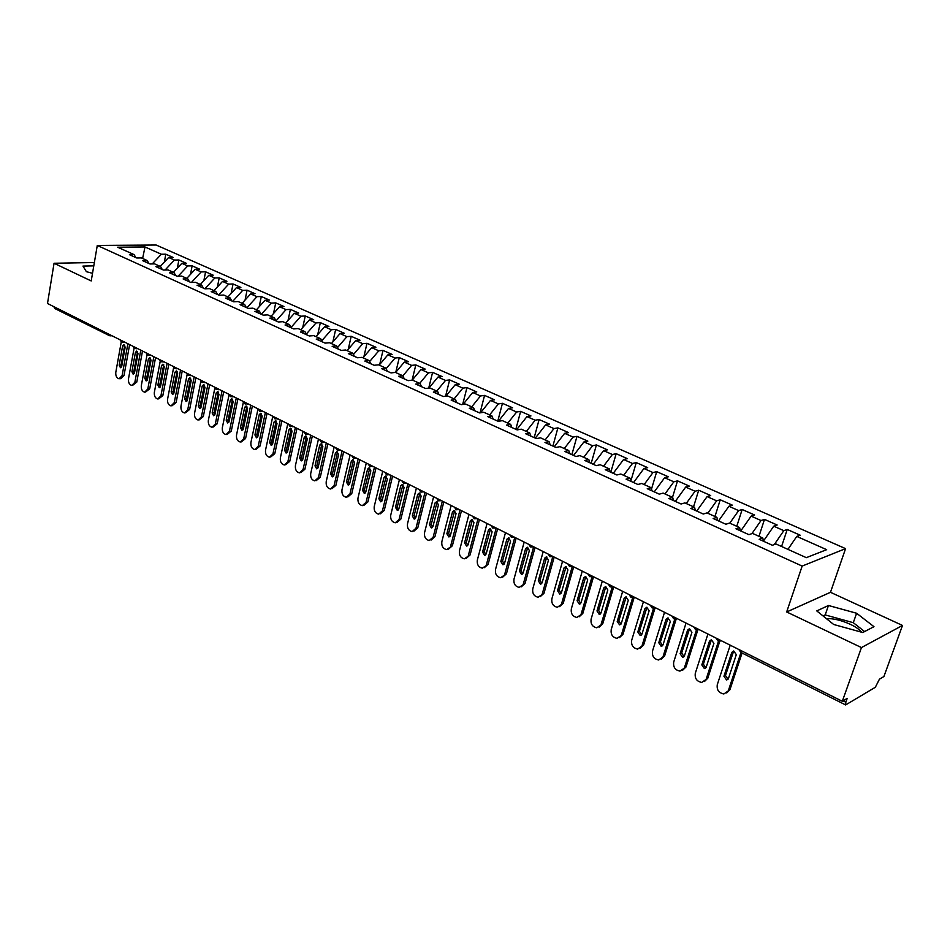 <?xml version="1.0" encoding="UTF-8"?>
<svg xmlns="http://www.w3.org/2000/svg" width="950" height="950" viewBox="0 0 950 950"><rect width="100%" height="100%" fill="white"/><g stroke="black" fill="none" stroke-linecap="round" stroke-linejoin="round"><path stroke-width="1.43" d="M826.405 618.64C833.174 618.319 841.094 620.184 850.179 624.233C855.677 626.846 859.477 629.506 861.602 632.201M902.5 625.444L830.478 592.301L786.671 611.966L861.46 647.568L902.5 625.444L883.892 676.554L879.427 679.203L875.318 687.289L845.643 704.936L740.869 652.413L740.644 650.394M845.571 548.637L156.156 245.029L97.28 245.456L802.156 566.069L845.571 548.637L830.478 592.301M165.799 254.184L161.357 254.244L144.994 246.976L117.646 247.214L134.057 254.612L129.414 254.671L136.752 257.984L141.396 257.913L147.191 260.538L142.559 260.609L150.005 263.981L154.636 263.886L160.526 266.534L155.895 266.641L163.436 270.049L168.067 269.942L174.04 272.626L169.421 272.757L177.08 276.212L181.688 276.082L187.744 278.813L183.136 278.956L190.902 282.471L195.51 282.316L201.661 285.083L197.054 285.249L204.939 288.812L209.534 288.634L215.769 291.448L211.185 291.626L219.189 295.248L223.773 295.046L230.102 297.908L225.518 298.11L233.641 301.779L238.213 301.566L244.637 304.451L240.077 304.689L248.318 308.418L252.866 308.168L259.386 311.101L254.838 311.363L263.209 315.139L267.746 314.878L274.372 317.858L269.836 318.143L278.338 321.979L282.851 321.682L289.572 324.71L285.059 325.019L293.692 328.914L298.193 328.593L305.009 331.669L300.521 332.001L309.284 335.968L313.761 335.623L320.696 338.746L316.219 339.103L325.114 343.116L329.579 342.748L336.621 345.919L332.156 346.311L341.204 350.384L345.646 349.992L352.794 353.21L348.353 353.626L357.532 357.77L361.962 357.343L369.229 360.62L364.812 361.059L374.134 365.275L378.539 364.812L385.914 368.149L381.532 368.612L391.008 372.899L395.378 372.412L402.883 375.784L398.513 376.295L408.144 380.641L412.502 380.119L420.114 383.562L415.779 384.097L425.564 388.514L429.887 387.968L437.629 391.459L433.319 392.029L443.282 396.518L447.569 395.936L455.442 399.487L451.155 400.081L461.284 404.664L465.548 404.035L473.551 407.645L469.3 408.286L479.584 412.929L483.823 412.276L491.957 415.946L487.742 416.611L498.204 421.349L502.396 420.648L510.673 424.377L506.492 425.089L517.133 429.899L521.301 429.174L529.708 432.963L525.564 433.711L536.394 438.603L540.514 437.831L549.076 441.691L544.967 442.486L555.987 447.462L560.072 446.642L568.777 450.573L564.716 451.404L575.914 456.475L579.963 455.62L588.834 459.61L584.796 460.489L596.208 465.642L600.21 464.74L609.235 468.813L605.245 469.728L616.859 474.976L620.813 474.026L629.992 478.171L626.062 479.133L637.877 484.476L641.784 483.479L651.13 487.694L647.247 488.704L659.276 494.142L663.136 493.109L672.659 497.396L668.824 498.453L681.079 503.999L684.879 502.906L694.569 507.276L690.793 508.381L703.273 514.021L707.026 512.893L716.894 517.346L713.165 518.498L725.883 524.246L729.576 523.058L739.634 527.594L735.965 528.806L748.921 534.66L752.554 533.413L762.803 538.033L759.193 539.303L772.398 545.264L775.96 543.97L806.336 557.662L826.654 549.67L796.777 536.406L800.149 535.183L787.229 529.459L783.821 530.658L773.739 526.181L777.171 525.006L764.489 519.389L761.021 520.529L751.129 516.135L754.621 515.019L742.164 509.497L738.637 510.589L728.911 506.267L732.462 505.198L720.231 499.783L716.656 500.828L707.097 496.589L710.707 495.556L698.689 490.236L695.056 491.233L685.674 487.065L689.32 486.091L677.516 480.854L673.835 481.816L664.62 477.719L668.325 476.781L656.711 471.651L652.982 472.554L643.922 468.528L647.674 467.637L636.274 462.591L632.498 463.457L623.592 459.503L627.392 458.66L616.182 453.684L612.358 454.516L603.606 450.633L607.442 449.825L596.422 444.933L592.562 445.728L583.953 441.904L587.836 441.133L576.994 436.335L573.099 437.083L564.633 433.319L568.551 432.594L557.899 427.868L553.957 428.581L545.633 424.887L549.587 424.199L539.113 419.544L535.135 420.221L526.953 416.587L530.943 415.934L520.636 411.362L516.622 412.003L508.571 408.429L512.596 407.799L502.455 403.311L498.406 403.916L490.485 400.401L494.546 399.808L484.559 395.39L480.498 395.96L472.696 392.504L476.781 391.946L466.961 387.588L462.864 388.134L455.192 384.726L459.301 384.204L449.635 379.917L445.514 380.428L437.962 377.079L442.106 376.58L432.594 372.364L428.438 372.839L421.004 369.55L425.173 369.075L415.803 364.931L411.623 365.382L404.308 362.128L408.5 361.689L399.273 357.604L395.069 358.031L387.873 354.837L392.089 354.421L383.004 350.396L378.777 350.799L371.688 347.641L375.927 347.261L366.985 343.306L362.734 343.674L355.751 340.563L360.014 340.219L351.203 336.312L346.928 336.656L340.053 333.593L344.327 333.272L335.659 329.424L331.36 329.745L324.591 326.729L328.89 326.432L320.34 322.644L316.029 322.929L309.356 319.972L313.678 319.687L305.259 315.958L300.924 316.219L294.358 313.31L298.692 313.049L290.391 309.379L286.045 309.617L279.573 306.743L283.919 306.506L275.738 302.884L271.379 303.109L265.002 300.271L269.361 300.058L261.298 296.495L256.928 296.685L250.634 293.894L255.016 293.704L247.071 290.189L242.689 290.368L236.479 287.613L240.873 287.446L233.047 283.967L228.641 284.133L222.526 281.414L226.931 281.271L219.213 277.851L214.807 277.982L208.774 275.31L213.192 275.179L205.58 271.807L201.162 271.926L195.213 269.277L199.643 269.171L192.138 265.846L187.708 265.952L181.842 263.34L186.283 263.257L178.885 259.979L174.432 260.051L168.661 257.486L173.102 257.414L165.799 254.184L164.338 262.081M168.661 257.486L160.265 266.428M174.432 260.051L165.098 270.014M134.057 254.612L135.886 257.592M181.842 263.34L173.422 272.353M187.708 265.952L178.172 276.177M147.191 260.538L149.007 263.53M195.213 269.277L186.782 278.374M201.162 271.926L191.413 282.447M160.526 266.534L162.308 269.539M208.774 275.31L200.319 284.478M214.807 277.982L204.879 288.776M174.04 272.626L175.809 275.642M222.526 281.414L214.047 290.664M228.641 284.133L218.69 295.022M187.744 278.813L189.501 281.829M236.479 287.613L227.988 296.946M242.689 290.368L232.714 301.364M201.661 285.083L203.395 288.111M250.634 293.894L242.119 303.323M256.928 296.685L246.929 307.788M215.769 291.448L217.491 294.476M265.002 300.271L256.452 309.783M271.379 303.109L261.357 314.308M230.102 297.908L231.788 300.948M279.573 306.743L271.011 316.35M286.045 309.617L275.999 320.922L274.372 317.858M244.637 304.451L246.311 307.503M294.358 313.31L285.772 323M300.924 316.219L291.009 327.465M259.386 311.101L261.036 314.165M309.356 319.972L300.758 329.757M316.029 322.929L306.256 334.103M324.591 326.729L315.982 336.621M331.36 329.745L321.741 340.824M289.572 324.71L291.175 327.786M340.053 333.593L331.419 343.579M346.928 336.656L337.464 347.629M305.009 331.669L306.589 334.744M355.751 340.563L347.094 350.645M362.734 343.674L353.436 354.54M320.696 338.746L322.252 341.822M371.688 347.641L363.019 357.817M378.777 350.799L369.657 361.534M336.621 345.919L338.141 349.006M387.873 354.837L379.192 365.109M395.069 358.031L386.139 368.636M352.794 353.21L354.291 356.309M404.308 362.128L395.604 372.507M411.623 365.382L402.895 375.832M369.229 360.62L370.69 363.719M421.004 369.55L412.181 380.166M428.438 372.839L419.71 383.372M385.914 368.149L387.351 371.248M437.962 377.079L428.889 388.099M445.514 380.428L436.774 391.067M402.883 375.784L404.284 378.907M455.192 384.726L445.847 396.174M462.864 388.134L454.112 398.881M420.114 383.562L421.491 386.674M472.696 392.504L463.066 404.403M480.498 395.96L471.734 406.826M437.629 391.459L438.971 394.582M490.485 400.401L480.558 412.775M498.406 403.916L489.642 414.901M455.442 399.487L456.748 402.61M508.571 408.429L498.322 421.325M516.622 412.003L507.834 423.106M473.551 407.645L474.822 410.78M526.953 416.587L516.646 429.685M535.135 420.221L526.336 431.442M491.957 415.946L493.192 419.081M545.633 424.887L535.325 438.116M553.957 428.581L545.158 439.921M510.673 424.377L511.872 427.524M564.633 433.319L554.301 446.702M573.099 437.083L564.288 448.543M529.708 432.963L530.872 436.109M583.953 441.904L573.622 455.43M592.562 445.728L583.739 457.318M549.076 441.691L550.192 444.838M603.606 450.633L593.263 464.301M612.358 454.516L603.535 466.236M568.777 450.573L569.846 453.732M623.592 459.503L613.237 473.338M632.498 463.457L623.663 475.309M588.834 459.61L589.855 462.769M643.922 468.528L633.567 482.517M652.982 472.554L644.148 484.548M609.235 468.813L610.209 471.96M664.62 477.719L654.253 491.874M673.835 481.816L664.988 493.941M629.992 478.171L630.919 481.329M685.674 487.065L675.307 501.386M695.056 491.233L686.209 503.512M651.13 487.694L652.009 490.853M707.097 496.589L696.73 511.064M716.656 500.828L707.809 513.249M672.659 497.396L673.479 500.567M728.911 506.267L718.544 520.933M738.637 510.589L729.79 523.153M694.569 507.276L695.341 510.447M751.129 516.135L740.751 530.967M761.021 520.529L751.913 533.627M716.894 517.346L717.606 520.505M773.739 526.181L763.384 541.179L762.803 538.033M783.821 530.658L774.262 544.587M739.634 527.594L740.288 530.753M843.066 700.827L845.832 702.204L847.21 698.357L842.306 701.278L861.46 647.568M845.832 702.204L845.643 704.936M796.777 536.406L787.942 549.361M109.547 335.706L54.827 308.536L53.806 306.648M94.359 262.533L54.055 263.257L47.5 303.489L842.306 701.278M786.671 611.966L802.156 566.069M54.055 263.257L91.212 280.951L97.28 245.456M816.774 610.921L833.708 624.494L862.754 632.522L873.964 626.679L856.615 613.249L828.459 605.494L816.774 610.921M93.789 265.869L82.959 266.083L86.379 271.676L92.506 273.315M144.994 246.976L142.619 258.471M161.357 254.244L152.214 263.934M787.229 529.459L781.577 546.499M716.027 638.079L717.951 640.929L717.725 638.922M764.489 519.389L758.979 536.311M742.164 509.497L736.773 526.3M720.231 499.783L714.97 516.479M698.689 490.236L693.547 506.813M677.516 480.854L672.505 497.325M656.711 471.651L651.51 489.036M636.274 462.591L630.836 481.044M616.182 453.684L610.803 472.233M596.422 444.933L591.173 463.363M576.994 436.335L571.864 454.634M557.899 427.868L552.888 446.061M539.113 419.544L534.209 437.617M520.636 411.362L515.838 429.317M502.455 403.311L497.764 421.147M484.559 395.39L480.047 412.858M466.961 387.588L462.674 404.451M449.635 379.917L445.562 396.209M432.594 372.364L428.711 388.111M415.803 364.931L412.11 380.166M399.273 357.604L395.77 372.317M383.004 350.396L379.691 364.503M366.985 343.306L363.862 356.844M351.203 336.312L348.246 349.303M335.659 329.424L332.868 341.905M320.34 322.644L317.704 334.637M305.259 315.958L302.753 327.489M290.391 309.379L288.028 320.459M275.738 302.884L273.505 313.548M261.298 296.495L259.184 306.755M247.071 290.189L245.064 300.069M233.047 283.967L231.135 293.479M219.213 277.851L217.408 287.007M205.58 271.807L203.87 280.63M192.138 265.846L190.511 274.348M178.885 259.979L177.341 268.173M699.283 629.696L695.626 629.743L695.341 627.724M671.781 615.932L673.645 618.723L673.36 616.716M650.251 605.15L652.092 607.917L651.771 605.922M634.493 597.265L630.966 597.324L630.574 595.306M613.653 586.839L610.173 586.91L609.746 584.891M593.18 576.591L589.748 576.662L589.285 574.643M573.064 566.533L569.668 566.604L569.192 564.585M553.304 556.641L549.896 556.688L549.433 554.705M533.876 546.915L530.504 546.974L530.017 544.979M514.71 537.391L511.444 537.415L510.922 535.432M495.995 527.951L492.741 528.046L492.159 526.039M477.529 518.712L474.264 518.783L473.706 516.8M456.926 509.782L456.142 509.687L455.561 507.716M439.102 500.852L438.306 500.757L437.701 498.786M421.562 492.064L420.767 491.957L420.137 489.998M404.32 483.419L403.501 483.312L402.871 481.341M387.339 474.917L386.519 474.798L385.866 472.839M370.631 466.545L369.811 466.426L369.134 464.467M354.196 458.304L352.664 456.226M337.998 450.193L336.454 448.115M322.062 442.201L321.219 442.071L320.494 440.123M306.375 434.34L304.784 432.262M290.926 426.598L289.311 424.519M275.702 418.974L274.075 416.884M260.716 411.457L259.065 409.379M245.943 404.059L244.281 401.981M231.396 396.767L229.71 394.689M217.063 389.583L215.365 387.505M202.944 382.506L201.222 380.428M189.014 375.535L187.281 373.457M175.299 368.659L173.553 366.581M161.773 361.879L160.004 359.801M148.438 355.193L146.656 353.127M135.292 348.603L133.499 346.536M122.324 342.107L120.519 340.041M864.595 631.56L853.29 622.678L825.194 614.923L823.044 615.944M825.194 614.923L828.459 605.494M853.29 622.678L856.615 613.249M92.542 273.137L91.889 273.149M742.069 653.018L729.932 689.736L726.703 692.966M730.217 645.181L717.274 684.724C716.633 689.949 718.829 693.013 723.864 693.939L729.932 689.736M726.56 679.974L728.068 679.226L725.467 675.533L733.697 650.952L736.297 654.645L728.413 678.585L726.56 679.974L723.936 676.281L731.785 652.377L733.709 650.952M740.976 652.472L728.413 690.508M719.756 641.333L707.774 678.241L704.461 681.506M707.928 634.018L695.293 673.301C694.664 678.454 696.813 681.494 701.729 682.421L707.774 678.241M704.377 668.551L701.824 664.905L709.484 641.155L711.384 639.73L713.913 643.387L706.218 667.161L704.377 668.551L705.826 667.874L703.368 664.181L711.431 639.73M718.509 641.155L706.23 678.989M697.775 630.087L686.019 666.959L682.634 670.249M686.043 623.069L673.704 662.091C673.099 667.173 675.189 670.178 679.986 671.104L686.019 666.959M684.047 656.628L681.672 653.03L689.557 628.722M696.457 630.028L684.451 667.672M680.105 653.731L687.574 630.135L689.451 628.71L691.921 632.32L684.416 655.951L682.599 657.329L680.105 653.731L681.672 653.03M676.186 619.068L664.644 655.868L661.2 659.181M664.537 612.311L652.508 651.082C651.902 656.094 653.944 659.062 658.635 659.989L664.644 655.868M662.625 645.632L660.357 642.081L668.076 617.904M674.797 619.079L663.064 656.569M658.766 642.746L666.057 619.305L667.921 617.892L670.332 621.454L663.005 644.931L661.2 646.321L658.766 642.746L660.357 642.081M654.977 608.19L643.649 644.979L640.146 648.304M643.423 601.742L631.679 640.264C631.085 645.216 633.08 648.149 637.652 649.076L643.649 644.979M641.582 634.826L639.421 631.322L646.974 607.276M653.541 608.309L642.046 645.656M637.806 631.964L644.931 608.677L646.772 607.264L649.123 610.791L641.962 634.113L640.181 635.491L637.806 631.964L639.421 631.322M634.172 597.431L623.022 634.279L619.459 637.628M622.678 591.363L611.206 629.636C610.636 634.517 612.584 637.414 617.049 638.341L623.022 634.279M620.92 624.209L618.842 620.754L626.24 596.837M632.653 597.692L621.395 634.932M617.215 621.371L624.162 598.239L625.991 596.826L628.294 600.305L621.3 623.473L619.543 624.863L617.215 621.371L618.842 620.754M613.724 586.874L602.751 623.77L599.141 627.119M602.3 581.163L591.09 619.186C590.532 624.008 592.432 626.881 596.802 627.796L602.751 623.77M600.602 613.771L598.619 610.363L605.851 586.589M612.144 587.254L601.101 624.387M596.98 610.957L603.761 587.967L605.566 586.566L607.822 590.009L600.994 613.023L599.248 614.401L596.98 610.957L598.619 610.363M593.536 576.781L582.825 613.427L579.168 616.788M582.267 571.128L571.318 608.914C570.772 613.676 572.636 616.514 576.899 617.441L582.825 613.427M580.64 603.511L578.752 600.151L585.829 576.519M591.981 576.994L581.163 614.033M577.089 600.732L583.716 577.885L585.509 576.484L587.706 579.892L581.032 602.763L579.31 604.141L577.089 600.732L578.752 600.151M573.705 566.853L563.231 603.274L559.55 606.634M562.566 561.272L551.879 598.821C551.344 603.523 553.173 606.337 557.341 607.252L563.231 603.274M561.023 593.429L559.217 590.104L566.141 566.616M572.173 566.901L561.557 603.856M557.531 590.674L564.015 567.969L565.773 566.568L567.922 569.941L561.414 592.669L559.704 594.035L557.531 590.674L559.217 590.104M554.206 557.092L543.982 593.287L540.265 596.648M543.21 551.594L532.772 588.905C532.249 593.548 534.031 596.327 538.116 597.229L543.982 593.287M541.737 583.514L540.004 580.236L546.784 556.878M552.71 556.926L542.284 593.845M538.306 580.783L544.635 558.22L546.381 556.819L548.482 560.156L542.129 582.742L540.431 584.119L538.306 580.783L540.004 580.236M535.04 547.497L525.041 583.454L521.301 586.827M524.186 542.058L513.986 579.144C513.475 583.727 515.221 586.482 519.199 587.385L525.041 583.454M522.773 573.764L521.122 570.534L527.749 547.319M533.579 547.081L523.331 584.001M519.413 571.057L525.599 548.637L527.321 547.247L529.376 550.549L523.165 572.992L521.491 574.358L519.413 571.057L521.122 570.534M516.183 538.056L506.421 573.8L502.657 577.173M505.471 532.701L495.496 569.549C495.009 574.085 496.707 576.804 500.614 577.707L506.421 573.8M504.117 564.169L502.55 560.987L509.034 537.914M514.781 537.367L504.699 574.322M500.828 561.497L506.861 539.22L508.571 537.831L510.589 541.096L504.521 563.398L502.859 564.763L500.828 561.497L502.55 560.987M497.646 528.782L488.11 564.3L484.322 567.673M487.065 523.486L477.327 560.108C476.841 564.585 478.515 567.281 482.327 568.183L488.11 564.3M485.782 554.741L484.286 551.606L490.628 528.663M496.233 528.069L486.376 564.799M482.541 552.092L488.442 529.957L490.129 528.568L492.1 531.798L486.174 553.957L484.536 555.322L482.541 552.092L484.286 551.606M479.418 519.662L470.096 554.954L466.284 558.315M468.956 514.425L459.444 550.822C458.969 555.251 460.608 557.911 464.348 558.802L470.096 554.954M467.744 545.454L466.319 542.367L472.518 519.567M477.969 518.938L468.35 555.441M464.562 542.842L470.333 520.837L471.996 519.448L473.931 522.654L468.136 544.671L466.509 546.036L464.562 542.842L466.319 542.367M461.486 510.684L452.366 545.763L448.554 549.124M451.155 505.507L441.845 541.678C441.394 546.06 442.997 548.696 446.654 549.587L452.366 545.763M450.003 536.322L448.637 533.283L454.706 510.613M460.014 509.948L450.609 546.226M446.868 533.734L452.509 511.872L454.159 510.494L456.048 513.653L450.383 535.539L448.78 536.904L446.868 533.734L448.637 533.283M443.84 501.849L434.934 536.714L431.098 540.063M433.628 496.743L424.543 532.689C424.092 537.023 425.659 539.636 429.246 540.514L433.164 537.166L434.934 536.714M432.547 527.345L431.241 524.352L437.166 501.814M442.356 501.113L433.164 537.166M429.459 524.78L434.969 503.049L436.596 501.671L438.461 504.806L432.927 526.561L431.336 527.915L429.459 524.78L431.241 524.352M426.479 493.157L417.774 527.82L413.927 531.157M416.385 488.11L407.503 523.842C407.063 528.129 408.607 530.717 412.122 531.596L415.981 528.247L417.774 527.82M415.364 518.498L414.117 515.553L419.924 493.145M424.971 492.409L415.981 528.247M412.336 515.969L417.715 494.368L419.33 492.991L421.147 496.09L415.732 517.714L414.164 519.068L412.336 515.969L414.117 515.553M409.391 484.607L400.876 519.056L397.053 522.381M399.416 479.619L390.735 515.138C390.308 519.377 391.816 521.93 395.259 522.809L399.083 519.472L400.876 519.056M398.454 509.794L397.266 506.896L402.942 484.631M407.871 483.847L399.083 519.472M395.473 507.288L400.734 485.83L402.325 484.452L404.106 487.528L398.822 509.01L397.278 510.364L395.473 507.288L397.266 506.896M392.576 476.199L384.251 510.435L380.344 513.784M382.719 471.259L374.229 506.564C373.813 510.756 375.298 513.297 378.67 514.164L382.446 510.827L384.251 510.435M381.817 501.22L380.689 498.37L386.234 476.235M391.032 475.428L382.446 510.827M378.884 498.75L384.026 477.423L385.593 476.045L387.351 479.085L382.173 500.448L380.641 501.79L378.884 498.75L380.689 498.37M376.022 467.911L367.887 501.944L363.945 505.305M366.284 463.042L357.972 498.121C357.58 502.277 359.029 504.782 362.33 505.649L366.071 502.324L367.887 501.944M365.441 492.789L364.361 489.986L369.776 467.982M374.466 467.139L366.071 502.324M362.544 490.354L367.579 469.146L369.122 467.78L370.844 470.784L365.786 492.017L364.277 493.359L362.544 490.354L364.361 489.986M359.718 459.753L351.773 493.584L347.795 496.945M350.099 454.943L341.976 489.808C341.584 493.929 343.009 496.411 346.251 497.266L349.944 493.952L351.773 493.584M349.315 484.476L348.282 481.721L353.578 459.859M358.162 458.969L349.944 493.952M346.453 482.077L351.381 460.999L352.913 459.634L354.599 462.614L349.659 483.716L348.163 485.058L346.453 482.077L348.282 481.721M343.674 451.725L335.896 485.343L331.894 488.728M334.162 446.963L326.218 481.626C325.838 485.699 327.239 488.157 330.422 489.012L334.067 485.699L335.896 485.343M333.438 476.294L332.452 473.587L337.63 451.856M342.095 450.929L334.067 485.699M330.624 473.931L335.433 452.972L336.941 451.618L338.604 454.563L333.771 475.546L332.286 476.876L330.624 473.931L332.452 473.587M327.881 443.816L320.281 477.244L316.231 480.617M318.464 439.114L310.709 473.575C310.329 477.601 311.707 480.035 314.83 480.878L318.44 477.589L320.281 477.244M317.799 468.243L316.861 465.571L321.931 443.971M326.289 443.021L318.44 477.589M315.02 465.904L319.723 445.075L321.219 443.721L322.846 446.642L318.119 467.495L316.659 468.825L315.02 465.904L316.861 465.571M312.324 436.026L304.879 469.264L300.817 472.637M303.014 431.371L295.426 465.631C295.058 469.621 296.412 472.043 299.464 472.874L303.038 469.585L304.879 469.264M302.397 460.311L301.506 457.686L306.458 436.216M310.709 435.231L303.038 469.585M299.654 457.995L304.261 437.285L305.734 435.943L307.337 438.841L302.717 459.574L301.269 460.892L299.654 457.995L301.506 457.686M296.994 428.367L289.726 461.391L285.641 464.764M287.791 423.759L280.369 457.817C280.012 461.771 281.342 464.158 284.347 464.989L287.862 461.712L289.726 461.391M287.233 452.485L286.389 449.92L291.223 428.581M295.379 427.548L287.862 461.712M284.525 450.217L289.026 429.626L290.486 428.284L292.054 431.146L287.541 451.761L286.116 453.079L284.525 450.217L286.389 449.92M281.901 420.803L274.788 453.649L270.679 457.021M272.804 416.254L265.537 450.11C265.192 454.029 266.499 456.404 269.444 457.223L272.923 453.946L274.788 453.649M272.294 444.79L271.486 442.261L276.212 421.052M280.274 419.995L272.923 453.946M269.622 442.546L274.016 422.073L275.464 420.731L277.008 423.581L272.579 444.066L271.178 445.384L269.622 442.546L271.486 442.261M267.033 413.369L260.074 446.013L255.954 449.386M258.032 408.856L250.919 442.522C250.586 446.405 251.869 448.744 254.766 449.564L258.198 446.298L260.074 446.013M257.569 437.202L256.809 434.708L261.428 413.642M265.382 412.537L258.198 446.298M254.933 434.981L259.243 414.639L260.668 413.298L262.176 416.124L257.854 436.489L256.464 437.808L254.933 434.981L256.809 434.708M252.379 406.03L245.575 438.496L241.431 441.857M243.473 401.577L236.526 435.041C236.194 438.888 237.453 441.216 240.291 442.023L243.699 438.769L245.575 438.496M243.069 429.721L242.333 427.274L246.857 406.327M250.717 405.199L243.699 438.769M240.457 427.536L244.672 407.312L246.074 405.971L247.57 408.773L243.342 429.02L241.965 430.338L240.457 427.536L242.333 427.274M237.939 398.81L231.277 431.074L227.133 434.435M229.069 394.689L222.336 427.678C222.015 431.478 223.25 433.794 226.041 434.589L229.401 431.348L231.277 431.074M228.772 422.346L228.083 419.959L232.501 399.131M236.277 397.967L229.401 431.348M226.195 420.209L230.316 400.093L231.705 398.762L233.178 401.529L229.033 421.657L227.679 422.976L226.195 420.209L228.083 419.959M223.713 391.685L217.194 423.771L213.037 427.12M214.878 387.921L208.347 420.411C208.038 424.187 209.249 426.467 211.993 427.262L215.306 424.032L217.194 423.771M214.688 415.079L214.035 412.739L218.346 392.041M222.039 390.842L215.306 424.032M212.147 412.977L216.172 392.979L217.55 391.649L218.987 394.392L214.938 414.414L213.596 415.72L212.147 412.977L214.035 412.739M209.689 384.667L203.312 416.575L199.156 419.912M200.901 381.164L194.56 413.25C194.251 416.991 195.451 419.259 198.146 420.043L201.424 416.812L203.312 416.575M200.806 407.918L200.189 405.614L204.393 385.059M208.002 383.824L201.424 416.812M198.289 405.84L202.231 385.961L203.585 384.631L205.01 387.363L201.044 407.265L199.726 408.559L198.289 405.84L200.189 405.614M195.866 377.744L189.632 409.474L185.464 412.811M187.138 374.454L180.963 406.184C180.678 409.901 181.854 412.146 184.49 412.929L187.732 409.711L189.632 409.474M187.114 400.864L186.533 398.608L190.653 378.171M194.168 376.901L187.732 409.711M184.632 398.822L188.492 379.05L189.834 377.732L191.223 380.428L187.352 400.211L186.046 401.517L184.632 398.822L186.533 398.608M182.246 370.928L176.142 402.479L171.962 405.804M173.589 367.793L167.568 399.226C167.283 402.907 168.435 405.128 171.036 405.911L174.242 402.693L176.142 402.479M173.624 393.906L173.066 391.685L177.092 371.379M180.536 370.072L174.242 402.693M171.166 391.887L174.942 372.234L176.261 370.916L177.638 373.588L173.85 393.264L172.556 394.571L171.166 391.887L173.066 391.685M168.803 364.206L162.842 395.58L158.662 398.893M160.229 361.19L154.351 392.362C154.078 396.008 155.218 398.216 157.771 398.988L160.93 395.782L162.842 395.58M160.324 387.042L159.802 384.869L163.732 364.681M167.093 363.351L160.93 395.782M157.89 385.059L161.583 365.512L162.889 364.194L164.243 366.854L160.538 386.424L159.256 387.707L157.89 385.059L159.802 384.869M155.562 357.58L149.72 388.776L145.552 392.077M147.06 354.671L141.324 385.605C141.051 389.215 142.179 391.4 144.685 392.172L147.808 388.978L149.72 388.776M147.202 380.261L146.716 378.147L150.551 358.079M153.841 356.713L147.808 388.978M144.804 378.326L148.414 358.886L149.708 357.58L151.038 360.204L147.404 379.668L146.146 380.95L144.804 378.326L146.716 378.147M142.5 351.037L136.788 382.066L132.608 385.356M134.081 348.211L128.476 378.931C128.214 382.506 129.319 384.679 131.789 385.439L134.876 382.256L136.788 382.066M134.271 373.588L133.808 371.509L137.56 351.583M140.778 350.182L134.876 382.256M131.896 371.688L135.434 352.355L136.705 351.049L138.011 353.649L134.461 373.006L133.214 374.288L131.896 371.688L133.808 371.509M129.627 344.601L124.022 375.452L120.971 378.622L119.854 378.729M121.279 341.834L115.793 372.341C115.544 375.891 116.636 378.053 119.059 378.801L122.111 375.63L124.022 375.452M121.517 367.009L121.077 364.966L124.747 345.159M127.882 343.722L122.111 375.63M119.166 365.133L122.621 345.907L123.88 344.613L125.174 347.189L121.695 366.439L120.46 367.721L119.166 365.133L121.077 364.966M111.233 335.386L108.716 335.552L107.73 333.64M721.679 640.906L717.986 640.941M677.291 618.688L673.681 618.735M655.702 607.881L652.127 607.941M459.361 509.628L456.19 509.723M441.501 500.686L438.366 500.781M423.926 491.886L420.826 491.993M406.636 483.229L403.56 483.336M389.619 474.715L386.579 474.834M372.875 466.343L369.871 466.45M356.392 458.09L353.424 458.209M340.171 449.968L337.226 450.086M324.199 441.976L321.29 442.106M308.477 434.103L305.591 434.233M292.992 426.36L290.13 426.491M277.733 418.724L274.918 418.855M262.711 411.207L259.92 411.338M247.914 403.798L245.148 403.94M233.332 396.506L230.601 396.637M218.975 389.31L216.256 389.452M204.82 382.233L202.124 382.375M190.867 375.25L188.207 375.392M177.116 368.363L174.479 368.517M163.566 361.582L160.954 361.736M150.207 354.896L147.618 355.051M137.026 348.306L134.461 348.46M124.034 341.798L121.505 341.952M731.785 652.377L733.305 651.664M723.936 676.281L725.467 675.533M709.484 641.155L711.028 640.466M701.824 664.905L703.368 664.181M687.574 630.135L689.142 629.47M666.057 619.305L667.648 618.676M644.931 608.677L646.534 608.071M624.162 598.239L625.789 597.645M603.761 587.967L605.411 587.397M583.716 577.885L585.378 577.339M564.015 567.969L565.689 567.447M544.635 558.22L546.333 557.721M525.599 548.637L527.309 548.15M506.861 539.22L508.594 538.745M488.442 529.957L490.188 529.506M470.333 520.837L472.079 520.41M452.509 511.872L454.266 511.456M434.969 503.049L436.751 502.645M417.715 494.368L419.508 493.988M400.734 485.83L402.539 485.462M384.026 477.423L385.831 477.066M367.579 469.146L369.396 468.801M351.381 460.999L353.21 460.667M335.433 452.972L337.262 452.663M319.723 445.075L321.575 444.778M304.261 437.285L306.114 437.012M289.026 429.626L290.89 429.353M274.016 422.073L275.892 421.824M259.243 414.639L261.108 414.39M244.672 407.312L246.549 407.075M230.316 400.093L232.204 399.867M216.172 392.979L218.061 392.766M202.231 385.961L204.131 385.759M188.492 379.05L190.392 378.86M174.942 372.234L176.842 372.056M161.583 365.512L163.495 365.346M148.414 358.886L150.326 358.732M135.434 352.355L137.346 352.201M122.621 345.907L124.545 345.764M738.779 649.467L740.869 652.413M693.702 626.905L695.602 629.719M629.102 594.569L630.931 597.301M608.321 584.179L610.137 586.886M587.919 573.954L589.701 576.638M567.862 563.92L569.632 566.58M548.15 554.052L549.896 556.688M528.77 544.362L530.504 546.974M509.723 534.826L511.444 537.415M490.996 525.457L492.694 528.022M472.577 516.242L474.264 518.783M454.468 507.169L456.142 509.687M436.644 498.251L438.306 500.757M419.116 489.488L420.767 491.957M389.227 474.964L389.856 474.834M401.874 480.854L403.501 483.312M372.447 466.604L373.148 466.474M384.904 472.352L386.519 474.798M355.929 458.375L356.689 458.233M368.208 464.004L369.811 466.426M339.684 450.264L340.492 450.134M351.761 455.774L353.364 458.173M323.677 442.284L324.544 442.154M335.576 447.676L337.167 450.062M307.931 434.435L308.845 434.293M319.651 439.696L321.219 442.071M292.422 426.692L293.384 426.55M303.964 431.846L305.52 434.197M277.151 419.069L278.16 418.938M288.515 424.116L290.071 426.443M262.105 411.564L263.162 411.433M273.291 416.504L274.847 418.819M247.285 404.166L248.389 404.035M258.305 408.999L259.849 411.303M232.691 396.886L233.831 396.744M243.544 401.613L245.076 403.892M218.31 389.702L219.486 389.571M228.998 394.333L230.518 396.601M204.143 382.624L205.354 382.494M214.676 387.161L216.184 389.417M190.178 375.654L191.425 375.523M200.545 380.095L202.053 382.327M176.427 368.778L177.697 368.659M186.627 373.124L188.124 375.345M162.854 361.997L164.172 361.879M172.912 366.261L174.396 368.469M149.482 355.312L150.824 355.205M159.386 359.492L160.871 361.689M136.301 348.733L137.679 348.626M146.062 352.818L147.523 355.003M123.31 342.238L124.699 342.131M132.917 346.239L134.377 348.412M110.497 335.825L111.91 335.73M119.961 339.756L121.41 341.905M682.599 657.329L683.976 656.711M661.2 646.321L662.53 645.751M640.181 635.491L641.452 634.98M619.543 624.863L620.742 624.387M599.248 614.401L600.4 613.985M579.31 604.141L580.414 603.749M559.704 594.035L560.761 593.691M540.431 584.119L541.441 583.787M521.491 574.358L522.452 574.061M502.859 564.763L503.773 564.49M484.536 555.322L485.414 555.073M466.509 546.036L467.353 545.811M448.78 536.904L449.576 536.691M431.336 527.915L432.096 527.725M414.164 519.068L414.901 518.89M397.278 510.364L397.967 510.209M380.641 501.79L381.306 501.647M364.277 493.359L364.919 493.228M348.163 485.058L348.769 484.939"/></g></svg>
